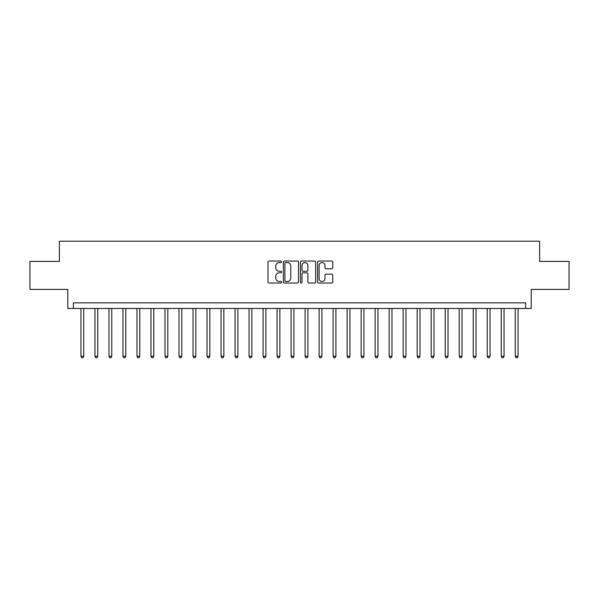 <?xml version="1.0" encoding="UTF-8"?>
<svg xmlns="http://www.w3.org/2000/svg" width="599" height="599" viewBox="0 0 599 599"><rect width="100%" height="100%" fill="white"/><g stroke="black" fill="none" stroke-linecap="round" stroke-linejoin="round"><path stroke-width="0.9" d="M281.567 261.808A0.771 0.771 0 0 0 280.796 261.037L269.108 261.037A1.101 1.101 0 0 0 268.008 262.137L268.008 281.942A1.101 1.101 0 0 0 269.108 283.042L280.796 283.042A0.771 0.771 0 0 0 281.567 282.271A0.771 0.771 0 0 0 280.796 281.5L279.284 281.5A3.519 3.519 0 0 1 275.765 277.981L275.765 276.334A3.519 3.519 0 0 1 279.284 272.807L280.796 272.807A0.771 0.771 0 0 0 281.567 272.043A0.771 0.771 0 0 0 280.796 271.272L279.284 271.272A3.519 3.519 0 0 1 275.765 267.753L275.765 266.098A3.519 3.519 0 0 1 279.284 262.579L280.796 262.579A0.771 0.771 0 0 0 281.567 261.808M331.651 268.794A1.101 1.101 0 0 0 332.752 267.693L332.752 262.137A1.101 1.101 0 0 0 331.651 261.037L318.668 261.037A1.101 1.101 0 0 0 317.567 262.137L317.567 281.942A1.101 1.101 0 0 0 318.668 283.042L331.651 283.042A1.101 1.101 0 0 0 332.752 281.942L332.752 275.233A1.101 1.101 0 0 0 331.651 274.132L326.096 274.132A1.101 1.101 0 0 0 324.995 275.233L324.995 278.557A2.943 2.943 0 0 1 322.052 281.5A2.943 2.943 0 0 1 319.11 278.557L319.11 265.522A2.943 2.943 0 0 1 322.052 262.579A2.943 2.943 0 0 1 324.995 265.522L324.995 267.693A1.101 1.101 0 0 0 326.096 268.794L331.651 268.794M525.623 308.47L531.223 308.47L531.223 289.414L569.05 289.414L569.05 261.396L539.632 261.396L539.632 241.217L59.368 241.217L59.368 261.396L29.95 261.396L29.95 289.414L67.777 289.414L67.777 308.47L525.623 308.47L525.623 302.862L73.377 302.862L73.377 308.47M298.534 262.137A1.101 1.101 0 0 0 297.441 261.037L284.458 261.037A1.101 1.101 0 0 0 283.357 262.137L283.357 281.942A1.101 1.101 0 0 0 284.458 283.042L297.441 283.042A1.101 1.101 0 0 0 298.534 281.942L298.534 262.137M301.559 261.037L314.542 261.037A1.101 1.101 0 0 1 315.643 262.137L315.643 281.942A1.101 1.101 0 0 1 314.542 283.042L308.987 283.042A1.101 1.101 0 0 1 307.886 281.942L307.886 273.908A1.101 1.101 0 0 0 306.785 272.807L303.101 272.807A1.101 1.101 0 0 0 302.001 273.908L302.001 282.271A0.771 0.771 0 0 1 301.23 283.042A0.771 0.771 0 0 1 300.466 282.271L300.466 262.137A1.101 1.101 0 0 1 301.559 261.037M285.663 262.579A0.771 0.771 0 0 0 284.899 263.35L284.899 280.729A0.771 0.771 0 0 0 285.663 281.5L287.258 281.5A3.519 3.519 0 0 0 290.785 277.981L290.785 266.098A3.519 3.519 0 0 0 287.258 262.579L285.663 262.579M307.886 265.574A2.943 2.943 0 0 0 304.943 262.632A2.943 2.943 0 0 0 302.001 265.574L302.001 270.171A1.101 1.101 0 0 0 303.101 271.272L306.785 271.272A1.101 1.101 0 0 0 307.886 270.171L307.886 265.574M80.947 308.47L80.947 356.323L83.748 356.323L83.748 308.47M83.748 356.323L82.909 357.783L81.786 357.783L80.947 356.323M94.956 308.47L94.956 356.323L97.757 356.323L97.757 308.47M97.757 356.323L96.918 357.783L95.795 357.783L94.956 356.323M108.966 308.47L108.966 356.323L111.766 356.323L111.766 308.47M111.766 356.323L110.927 357.783L109.804 357.783L108.966 356.323M122.975 308.47L122.975 356.323L125.775 356.323L125.775 308.47M125.775 356.323L124.936 357.783L123.813 357.783L122.975 356.323M136.984 308.47L136.984 356.323L139.784 356.323L139.784 308.47M139.784 356.323L138.946 357.783L137.822 357.783L136.984 356.323M150.993 308.47L150.993 356.323L153.801 356.323L153.801 308.47M153.801 356.323L152.955 357.783L151.839 357.783L150.993 356.323M165.002 308.47L165.002 356.323L167.81 356.323L167.81 308.47M167.81 356.323L166.964 357.783L165.848 357.783L165.002 356.323M179.019 308.47L179.019 356.323L181.819 356.323L181.819 308.47M181.819 356.323L180.973 357.783L179.857 357.783L179.019 356.323M193.028 308.47L193.028 356.323L195.828 356.323L195.828 308.47M195.828 356.323L194.989 357.783L193.866 357.783L193.028 356.323M207.037 308.47L207.037 356.323L209.837 356.323L209.837 308.47M209.837 356.323L208.999 357.783L207.875 357.783L207.037 356.323M221.046 308.47L221.046 356.323L223.846 356.323L223.846 308.47M223.846 356.323L223.008 357.783L221.885 357.783L221.046 356.323M235.055 308.47L235.055 356.323L237.855 356.323L237.855 308.47M237.855 356.323L237.017 357.783L235.894 357.783L235.055 356.323M249.064 308.47L249.064 356.323L251.865 356.323L251.865 308.47M251.865 356.323L251.026 357.783L249.903 357.783L249.064 356.323M263.073 308.47L263.073 356.323L265.874 356.323L265.874 308.47M265.874 356.323L265.035 357.783L263.912 357.783L263.073 356.323M277.082 308.47L277.082 356.323L279.883 356.323L279.883 308.47M279.883 356.323L279.044 357.783L277.929 357.783L277.082 356.323M291.092 308.47L291.092 356.323L293.899 356.323L293.899 308.47M293.899 356.323L293.053 357.783L291.938 357.783L291.092 356.323M305.101 308.47L305.101 356.323L307.908 356.323L307.908 308.47M307.908 356.323L307.062 357.783L305.947 357.783L305.101 356.323M319.117 308.47L319.117 356.323L321.918 356.323L321.918 308.47M321.918 356.323L321.071 357.783L319.956 357.783L319.117 356.323M333.126 308.47L333.126 356.323L335.927 356.323L335.927 308.47M335.927 356.323L335.088 357.783L333.965 357.783L333.126 356.323M347.135 308.47L347.135 356.323L349.936 356.323L349.936 308.47M349.936 356.323L349.097 357.783L347.974 357.783L347.135 356.323M361.145 308.47L361.145 356.323L363.945 356.323L363.945 308.47M363.945 356.323L363.106 357.783L361.983 357.783L361.145 356.323M375.154 308.47L375.154 356.323L377.954 356.323L377.954 308.47M377.954 356.323L377.115 357.783L375.992 357.783L375.154 356.323M389.163 308.47L389.163 356.323L391.963 356.323L391.963 308.47M391.963 356.323L391.125 357.783L390.001 357.783L389.163 356.323M403.172 308.47L403.172 356.323L405.972 356.323L405.972 308.47M405.972 356.323L405.134 357.783L404.011 357.783L403.172 356.323M417.181 308.47L417.181 356.323L419.981 356.323L419.981 308.47M419.981 356.323L419.143 357.783L418.027 357.783L417.181 356.323M431.19 308.47L431.19 356.323L433.998 356.323L433.998 308.47M433.998 356.323L433.152 357.783L432.036 357.783L431.19 356.323M445.199 308.47L445.199 356.323L448.007 356.323L448.007 308.47M448.007 356.323L447.161 357.783L446.045 357.783L445.199 356.323M459.216 308.47L459.216 356.323L462.016 356.323L462.016 308.47M462.016 356.323L461.178 357.783L460.054 357.783L459.216 356.323M473.225 308.47L473.225 356.323L476.025 356.323L476.025 308.47M476.025 356.323L475.187 357.783L474.064 357.783L473.225 356.323M487.234 308.47L487.234 356.323L490.034 356.323L490.034 308.47M490.034 356.323L489.196 357.783L488.073 357.783L487.234 356.323M501.243 308.47L501.243 356.323L504.044 356.323L504.044 308.47M504.044 356.323L503.205 357.783L502.082 357.783L501.243 356.323M515.252 308.47L515.252 356.323L518.053 356.323L518.053 308.47M518.053 356.323L517.214 357.783L516.091 357.783L515.252 356.323"/></g></svg>
